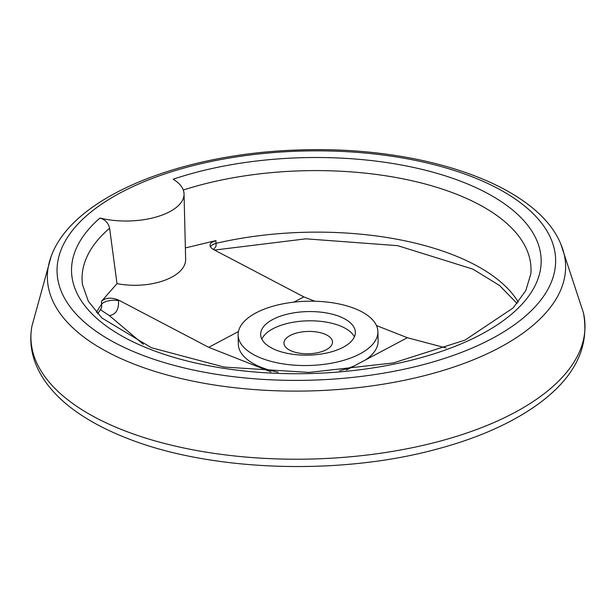 <?xml version="1.0" encoding="UTF-8"?>
<svg xmlns="http://www.w3.org/2000/svg" width="616" height="616" viewBox="0 0 616 616"><rect width="100%" height="100%" fill="white"/><g stroke="black" fill="none" stroke-linecap="round" stroke-linejoin="round"><path stroke-width="0.92" d="M314.876 301.239L303.819 296.874L213.536 249.549L211.28 247.932L210.102 246.069L210.148 244.182L211.388 242.519L215.939 240.602L216.085 246.146L213.59 249.572M354.392 336.852A47.37 21.783 -1.4 0 0 339.901 325.802A47.37 21.783 -1.4 0 0 293.432 322.199A47.37 21.783 -1.4 0 0 261.839 339.116M291.992 351.22A24.278 11.165 178.6 0 1 283.953 343.197A24.278 11.165 178.6 0 1 307.954 331.447A24.278 11.165 178.6 0 1 332.501 342.011A24.278 11.165 178.6 0 1 318.226 352.583A24.278 11.165 178.6 0 1 291.992 351.22M238.107 335.073A69.916 32.148 -1.4 0 0 308.785 365.504A69.916 32.148 -1.4 0 0 377.893 331.654A69.916 32.148 -1.4 0 0 354.754 308.562A69.916 32.148 -1.4 0 0 279.202 304.62A69.916 32.148 -1.4 0 0 238.107 335.073L238.33 344.313A69.916 32.148 -1.4 0 0 278.201 372.218M339.662 370.716A69.916 32.148 -1.4 0 0 353.977 366.035L346.315 370.093M238.438 331.554L208.716 347.324L118.434 300L118.518 300.762C118.942 309.571 115.877 314.514 109.317 315.577L143.328 344.298M270.971 371.895L208.716 347.324M109.317 315.577L100.423 309.717M215.939 240.602L186.201 247.74M184.045 193.955L185.616 258.381C187.095 276.8 150.835 290.128 116.994 283.622L109.602 228.19C108.377 223 105.182 219.612 100 218.033A55.856 25.68 178.6 0 0 156.256 216.986A55.856 25.68 178.6 0 0 184.045 193.955A55.856 25.68 178.6 0 0 173.165 179.218A234.881 107.993 178.6 0 1 534.657 235.951A234.881 107.993 178.6 0 1 275.729 373.304A234.881 107.993 178.6 0 1 100 218.033M116.994 283.622L101.486 301.316C105.613 297.636 111.257 297.197 118.434 300M97.674 313.767L101.155 308.655L101.717 306.907L101.486 301.316M303.819 296.874L293.87 302.148M446.107 347.971L407.338 337.722L376.453 325.541M353.977 366.035L365.596 359.867A69.916 32.148 -1.4 0 0 378.124 340.894L377.893 331.654M407.338 337.722L365.596 359.867M339.678 316.562A47.37 21.783 -1.4 0 0 288.488 313.89A47.37 21.783 -1.4 0 0 260.645 334.526A47.37 21.783 -1.4 0 0 308.531 355.139A47.37 21.783 -1.4 0 0 355.355 332.209A47.37 21.783 -1.4 0 0 339.678 316.562M100.631 309.44A10.403 6.26 -68.5 0 1 101.247 310.202M96.473 312.443A217.941 100.208 178.6 0 1 101.786 304.019A10.403 4.081 173.6 0 1 118.518 300.762M210.418 246.8A10.403 4.081 173.6 0 1 216.247 243.305A217.941 100.208 178.6 0 1 518.256 302.133M183.283 190.021A224.532 103.234 178.6 0 1 417.117 181.943A224.532 103.234 178.6 0 1 530.838 273.804L525.802 290.637L513.105 307.962L465.072 340.086L393.378 362.932L308.955 372.418L224.162 367.067L151.444 347.755L101.902 318.01L88.373 301.324L82.521 284.761A224.532 103.234 178.6 0 1 109.602 228.19M139.593 354.077A249.357 114.645 178.6 0 1 229.229 158.058A249.357 114.645 178.6 0 1 550.211 284.723A249.357 114.645 178.6 0 1 139.593 354.077M133.179 363.763A259.182 119.165 178.6 0 1 51.12 256.549C72.264 196.75 180.457 153.515 298.698 149.981C420.258 145.492 536.243 183.753 560.822 244.098A259.182 119.165 178.6 0 1 434.203 373.065A259.182 119.165 178.6 0 1 133.179 363.763M122.653 429.976A277.108 127.404 178.6 0 1 31.932 326.11C29.121 341.78 31.562 356.957 39.247 371.664C47.855 387.78 61.723 402.156 80.842 414.791C93.809 423.392 108.77 431.038 125.71 437.722C207.939 471.009 335.782 475.952 433.687 449.965C476.722 438.785 511.781 423.331 538.869 403.596C575.021 376.961 589.858 346.639 583.383 312.635A277.108 127.404 178.6 0 1 434.172 442.681A277.108 127.404 178.6 0 1 122.653 429.976M517.117 303.519L499.638 285.562L472.957 269.154L397.697 245.669L305.913 238.831L214.522 250.065M51.12 256.549L31.932 326.11M560.822 244.098L583.383 312.635"/></g></svg>
